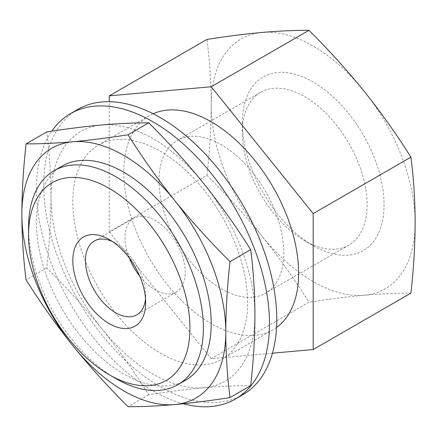 <?xml version="1.0" encoding="UTF-8"?>
<svg xmlns="http://www.w3.org/2000/svg" width="437" height="437" viewBox="0 0 437 437"><rect width="100%" height="100%" fill="white"/><g stroke="black" fill="none" stroke-linecap="round" stroke-linejoin="round"><path stroke-width="0.33" stroke-dasharray="2.19 1.64" d="M272.459 353.189L211.218 358.662L308.959 302.229C328.673 299.143 347.076 296.81 364.168 295.237C381.069 293.773 396.654 293.069 410.922 293.123M242.333 122.928A100.199 57.853 60 0 1 313.182 82.019A100.199 57.853 60 0 1 384.036 204.74A100.199 57.853 60 0 1 313.182 245.649A100.199 57.853 60 0 1 242.333 122.928L242.333 132.701A88.23 50.943 60 0 1 260.605 92.311A88.23 50.943 60 0 1 348.835 143.249A88.23 50.943 60 0 1 348.835 245.13A88.23 50.943 60 0 1 304.72 240.76A88.23 50.943 60 0 1 242.333 132.701M211.218 358.662L109.25 231.812L206.991 175.384C226.71 194.951 245.113 215.283 262.2 236.368A144.205 83.254 60 0 1 211.218 104.967A144.205 83.254 60 0 1 262.2 32.431A144.205 83.254 60 0 1 364.168 91.3A144.205 83.254 60 0 1 415.15 222.706A144.205 83.254 60 0 1 364.168 295.237A144.205 83.254 60 0 1 262.2 236.368C279.101 257.562 294.685 279.516 308.959 302.229M206.991 175.384C209.727 151.136 211.137 127.664 211.218 104.967C211.12 82.314 209.711 60.47 206.991 39.428M250.691 385.631C236.417 385.581 220.832 386.286 203.932 387.745A144.205 83.254 60 0 1 101.968 328.875C118.869 350.075 134.454 372.029 148.722 394.742C168.442 391.65 186.845 389.318 203.932 387.745A144.205 83.254 60 0 0 254.918 315.214A144.205 83.254 60 0 0 203.932 183.813A144.205 83.254 60 0 0 101.968 124.944A144.205 83.254 60 0 0 50.982 197.475C50.9 220.177 49.49 243.649 46.759 267.892C66.473 287.464 84.876 307.79 101.968 328.875A144.205 83.254 60 0 1 50.982 197.475C50.889 174.827 49.479 152.983 46.759 131.936M276.55 327.46A123.6 71.362 60 0 1 273.016 329.749A123.6 71.362 60 0 1 149.416 258.387A123.6 71.362 60 0 1 149.416 115.663A123.6 71.362 60 0 1 153.163 113.746M160.232 353.063A123.6 71.362 -120 0 0 222.034 359.181A123.6 71.362 -120 0 0 240.978 260.141A123.6 71.362 -120 0 0 160.232 151.218A123.6 71.362 -120 0 0 98.434 145.095A123.6 71.362 -120 0 0 79.485 244.141A123.6 71.362 -120 0 0 160.232 353.063M129.319 258.076A42.58 24.587 60 0 1 133.842 218.205A42.58 24.587 60 0 1 155.135 220.314A42.58 24.587 60 0 1 182.95 257.841A42.58 24.587 60 0 1 176.428 291.96A42.58 24.587 60 0 1 139.638 275.944M112.555 241.606A42.58 24.587 60 0 1 115.559 243.169L115.559 243.169A42.58 24.587 60 0 1 145.668 295.319A42.58 24.587 60 0 1 145.516 298.7M115.559 243.169L109.25 239.525L115.559 243.169M159.024 180.798A88.23 50.943 60 0 1 177.296 140.408A88.23 50.943 60 0 1 265.527 191.346A88.23 50.943 60 0 1 265.527 293.227A88.23 50.943 60 0 1 197.54 269.591A88.23 50.943 60 0 1 159.024 180.798M46.759 267.892L26.078 279.833M148.722 394.742L128.041 406.683M242.633 394.862A164.804 95.151 60 0 1 77.83 299.716A164.804 95.151 60 0 1 77.83 109.414M183.196 403.755A164.804 95.151 60 0 1 60.683 285.268A164.804 95.151 60 0 1 51.768 131.171M109.25 231.812L109.25 101.706M185.616 380.206A123.6 71.362 60 0 1 62.016 308.844A123.6 71.362 60 0 1 62.016 166.12M115.947 378.628A123.6 71.362 60 0 1 28.552 227.245M149.416 115.663L98.434 145.095M273.016 329.749L222.034 359.181M133.842 218.205L94.266 241.055M176.428 291.96L136.847 314.809M145.668 295.319L145.668 302.601M304.72 240.76L313.182 245.649M260.605 92.311L177.296 140.408M348.835 245.13L265.527 293.227"/><path stroke-width="0.66" d="M211.218 86.75L313.182 213.595L313.182 349.551L410.922 293.123C413.659 268.881 415.068 245.403 415.15 222.706C415.052 200.059 413.642 178.209 410.922 157.167C396.654 134.454 381.069 112.5 364.168 91.3C347.076 70.215 328.673 49.889 308.959 30.317C294.685 30.262 279.101 30.967 262.2 32.431C245.113 34.004 226.71 36.337 206.991 39.428L109.25 95.856L211.218 86.75L308.959 30.317M313.182 349.551L272.459 353.189M148.722 122.83C134.454 122.775 118.869 123.48 101.968 124.944C84.876 126.517 66.473 128.849 46.759 131.936L26.078 143.877C40.346 143.931 55.931 143.227 72.832 141.763C89.924 140.19 108.327 137.857 128.041 134.771C142.315 157.484 157.899 179.438 174.8 200.632C191.887 221.717 210.29 242.049 230.009 261.616L250.691 249.674C236.417 226.961 220.832 205.008 203.932 183.813C186.845 162.728 168.442 142.396 148.722 122.83L128.041 134.771M153.163 113.746A123.6 71.362 60 0 1 211.218 121.781A123.6 71.362 60 0 1 290.944 227.382A123.6 71.362 60 0 1 276.55 327.46M230.009 397.572C210.29 400.663 191.887 402.996 174.8 404.569C157.899 406.033 142.315 406.738 128.041 406.683C108.327 387.111 89.924 366.785 72.832 345.7C55.931 324.5 40.346 302.546 26.078 279.833C23.341 258.748 21.932 236.903 21.85 214.294A144.205 83.254 60 0 1 72.832 141.763A144.205 83.254 60 0 1 174.8 200.632A144.205 83.254 60 0 1 225.782 332.033C225.863 354.642 227.273 376.486 230.009 397.572L250.691 385.631C253.427 361.388 254.837 337.916 254.918 315.214C254.82 292.566 253.411 270.721 250.691 249.674M139.638 275.944A42.58 24.587 60 0 1 129.319 258.076M145.516 298.7A42.58 24.587 60 0 1 136.847 314.809A42.58 24.587 60 0 1 94.266 290.228A42.58 24.587 60 0 1 94.266 241.055A42.58 24.587 60 0 1 112.555 241.606M109.25 239.525L109.25 239.525A51.5 29.732 60 0 1 145.668 302.601A51.5 29.732 60 0 1 109.25 323.626A51.5 29.732 60 0 1 72.832 260.55A51.5 29.732 60 0 1 109.25 239.525M26.078 143.877C23.358 168.065 21.948 191.537 21.85 214.294A144.205 83.254 60 0 0 72.832 345.7A144.205 83.254 60 0 0 174.8 404.569A144.205 83.254 60 0 0 225.782 332.033C225.88 309.276 227.289 285.803 230.009 261.616M51.768 131.171A164.804 95.151 60 0 1 70.548 113.62L77.83 109.414A164.804 95.151 60 0 1 160.232 117.58A164.804 95.151 60 0 1 267.897 262.806A164.804 95.151 60 0 1 242.633 394.862L235.352 399.068A164.804 95.151 60 0 1 183.196 403.755M70.548 113.62A164.804 95.151 60 0 1 152.95 121.781A164.804 95.151 60 0 1 260.61 267.007A164.804 95.151 60 0 1 235.352 399.068M313.182 213.595L410.922 157.167M109.25 101.706L109.25 95.856M28.552 234.986L28.552 227.245A123.6 71.362 60 0 1 54.15 170.665L62.016 166.12A123.6 71.362 60 0 1 123.818 172.244A123.6 71.362 60 0 1 204.565 281.166A123.6 71.362 60 0 1 185.616 380.206L177.75 384.751A123.6 71.362 60 0 1 115.947 378.628L109.25 374.76A114.128 65.889 60 0 1 28.552 234.986A114.128 65.889 60 0 1 109.25 188.391A114.128 65.889 60 0 1 189.948 328.165A114.128 65.889 60 0 1 109.25 374.76M54.15 170.665A123.6 71.362 60 0 1 115.952 176.783A123.6 71.362 60 0 1 196.699 285.705A123.6 71.362 60 0 1 177.75 384.751"/></g></svg>
